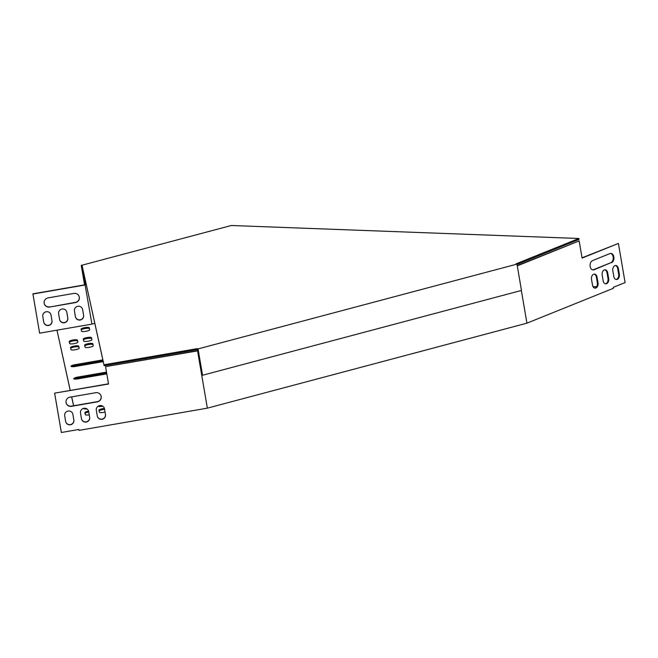 <?xml version="1.0" encoding="UTF-8"?>
<svg xmlns="http://www.w3.org/2000/svg" width="658" height="658" viewBox="0 0 658 658"><rect width="100%" height="100%" fill="white"/><g stroke="black" fill="none" stroke-linecap="round" stroke-linejoin="round"><path stroke-width="0.99" d="M104.129 365.7L197.31 349.562L197.153 348.65L103.972 364.787L104.129 365.7L82.127 265.684L103.972 364.787M517.024 264.434L579.048 239.405L578.892 238.492L231.295 225.505L81.23 265.413L82.127 265.684M516.974 264.113L198.05 348.921L202.549 375.249L521.473 290.441L516.974 264.113L516.069 263.842L578.892 238.492M198.05 348.921L197.153 348.65M84.923 284.815L81.789 266.449L82.283 266.605M202.549 375.249L197.803 349.719L197.31 349.562M84.561 284.873L81.23 265.413M94.793 323.349L91.939 324.114L82.085 267.625L82.538 267.732M85.417 284.914L82.48 267.748M91.939 324.114L56.975 330.168L70.217 390.441M71.632 396.889L73.589 405.772M78.812 429.468L79.018 430.373L78.861 429.46L61.358 432.495L54.622 393.147L108.496 383.811L105.56 366.646L197.959 350.591M85.244 284.963L32.941 294.019L39.636 333.17L56.975 330.168L70.258 390.433M71.681 396.881L73.638 405.764M596.625 286.732L592.998 286.6M582.042 257.804L618.405 243.435L625.1 282.578L613.297 287.34L613.453 288.262L526.935 323.168L207.36 408.149L79.018 430.373M102.845 359.885L74.93 364.721A4.162 0.888 -9.7 0 0 71.015 366.292A4.162 0.888 -9.7 0 0 75.308 366.457L103.224 361.62M106.497 372.115L77.66 377.108A4.162 0.888 -9.7 0 0 73.745 378.679A4.162 0.888 -9.7 0 0 78.039 378.844L106.793 373.867M83.928 408.314L83.977 408.56A4.162 0.888 -9.7 0 0 86.905 408.906M70.546 347.621L70.99 349.604A4.162 0.888 -9.7 0 0 75.259 349.76A4.162 0.888 -9.7 0 0 79.182 348.189A4.162 0.888 -9.7 0 0 79.182 348.181L78.746 346.198A4.162 0.888 -9.7 0 0 74.477 346.042A4.162 0.888 -9.7 0 0 70.546 347.613A4.162 0.888 -9.7 0 0 70.546 347.621M98.091 406.233A4.162 0.888 -9.7 0 0 102.771 406.208M84.602 345.187L85.038 347.169A4.162 0.888 -9.7 0 0 89.307 347.325A4.162 0.888 -9.7 0 0 93.239 345.754L92.803 343.764A4.162 0.888 -9.7 0 0 88.534 343.608A4.162 0.888 -9.7 0 0 84.602 345.179A4.162 0.888 -9.7 0 0 84.602 345.187M88.583 411.11A4.162 0.888 -9.7 0 0 84.882 412.64L85.318 414.63A4.162 0.888 -9.7 0 0 89.249 414.853M104.416 408.437A4.162 0.888 -9.7 0 0 98.93 410.214L99.374 412.204A4.162 0.888 -9.7 0 0 105.05 412.064M91.898 339.676L91.462 337.694A4.162 0.888 -9.7 0 0 87.193 337.538A4.162 0.888 -9.7 0 0 83.262 339.109L83.706 341.099A4.162 0.888 -9.7 0 0 87.975 341.255A4.162 0.888 -9.7 0 0 91.906 339.684A4.162 0.888 -9.7 0 0 91.898 339.676L91.898 339.676M77.85 342.111L77.414 340.128A4.162 0.888 -9.7 0 0 73.137 339.972A4.162 0.888 -9.7 0 0 69.213 341.543L69.649 343.534A4.162 0.888 -9.7 0 0 73.918 343.69A4.162 0.888 -9.7 0 0 77.85 342.119A4.162 0.888 -9.7 0 0 77.85 342.111L77.85 342.111M81.074 329.181L81.51 331.163A4.162 0.888 -9.7 0 0 85.779 331.328A4.162 0.888 -9.7 0 0 89.71 329.748L89.274 327.758A4.162 0.888 -9.7 0 0 85.005 327.602A4.162 0.888 -9.7 0 0 81.074 329.173A4.162 0.888 -9.7 0 0 81.074 329.181M103.043 360.798L75.086 365.634A4.162 0.888 -9.7 0 0 71.706 366.646M106.654 373.028L77.817 378.021A4.162 0.888 -9.7 0 0 74.436 379.033M79.166 348.312L78.902 347.111A4.162 0.888 -9.7 0 0 74.913 346.906A4.162 0.888 -9.7 0 0 70.719 348.403M93.222 345.878L92.959 344.685A4.162 0.888 -9.7 0 0 88.97 344.471A4.162 0.888 -9.7 0 0 84.775 345.968M88.764 412.023A4.162 0.888 -9.7 0 0 85.055 413.438M104.589 409.35A4.162 0.888 -9.7 0 0 99.111 411.003M91.881 339.816L91.618 338.615A4.162 0.888 -9.7 0 0 87.629 338.409A4.162 0.888 -9.7 0 0 83.434 339.898M77.833 342.242L77.57 341.05A4.162 0.888 -9.7 0 0 73.573 340.836A4.162 0.888 -9.7 0 0 69.386 342.333M89.694 329.88L89.43 328.679A4.162 0.888 -9.7 0 0 85.441 328.474A4.162 0.888 -9.7 0 0 81.247 329.962M85.014 284.799L32.9 293.822L39.636 333.17M49.638 307.039L75.407 302.581A4.754 4.647 167.6 0 0 79.264 296.972A4.754 4.647 167.6 0 0 73.836 293.419L48.075 297.885A4.754 4.647 167.6 0 0 44.209 303.486A4.754 4.647 167.6 0 0 49.638 307.039L75.357 302.376A4.754 4.647 167.6 0 0 79.24 296.873M42.811 316.473L43.79 322.198A4.162 4.063 167.6 0 0 48.667 325.471A4.162 4.063 167.6 0 0 51.99 320.775L51.011 315.05A4.162 4.063 167.6 0 0 46.126 311.777A4.162 4.063 167.6 0 0 42.811 316.473M58.62 313.734L59.598 319.459A4.162 4.063 167.6 0 0 64.476 322.741A4.162 4.063 167.6 0 0 67.799 318.036L66.82 312.311A4.162 4.063 167.6 0 0 61.942 309.038A4.162 4.063 167.6 0 0 58.62 313.734M74.436 310.995L75.407 316.72A4.162 4.063 167.6 0 0 80.292 320.002A4.162 4.063 167.6 0 0 83.607 315.297L82.628 309.573A4.162 4.063 167.6 0 0 77.751 306.299A4.162 4.063 167.6 0 0 74.436 310.995M44.193 303.387A4.754 4.647 167.6 0 0 49.597 306.842M43.806 322.28A4.162 4.063 167.6 0 0 48.676 325.266A4.162 4.063 167.6 0 0 51.941 320.578L50.962 314.853A4.162 4.063 167.6 0 0 50.946 314.771M59.615 319.541A4.162 4.063 167.6 0 0 64.484 322.527A4.162 4.063 167.6 0 0 67.758 317.839L66.779 312.114A4.162 4.063 167.6 0 0 66.762 312.032M75.423 316.802A4.162 4.063 167.6 0 0 80.301 319.788A4.162 4.063 167.6 0 0 83.566 315.1L82.587 309.375A4.162 4.063 167.6 0 0 82.571 309.293M197.992 350.804L105.56 366.646M618.405 243.435L582.091 258.084L579.155 240.918L517.27 265.881M579.155 240.918L517.229 265.602M521.35 290.474L526.935 323.168M197.573 350.92L207.36 408.149M611.463 262.756A4.754 3.249 92.1 0 0 613.922 257.591A4.754 3.249 92.1 0 0 610.854 253.42A4.754 3.249 92.1 0 0 609.9 253.593L592.529 260.601A4.754 3.249 92.1 0 0 590.078 265.766A4.754 3.249 92.1 0 0 593.138 269.936A4.754 3.249 92.1 0 0 594.1 269.764L610.772 262.731A4.754 3.249 92.1 0 0 613.24 257.821A4.754 3.249 92.1 0 0 610.509 253.437M597.045 277.141A4.162 2.846 92.1 0 0 594.437 274.098A4.162 2.846 92.1 0 0 591.517 279.37L592.496 285.095A4.162 2.846 92.1 0 0 595.103 288.13A4.162 2.846 92.1 0 0 598.023 282.858L597.045 277.141L596.354 277.108A4.162 2.846 92.1 0 0 594.084 274.115M618.364 268.538A4.162 2.846 92.1 0 0 615.748 265.495A4.162 2.846 92.1 0 0 612.837 270.767L613.815 276.492A4.162 2.846 92.1 0 0 616.423 279.535A4.162 2.846 92.1 0 0 619.342 274.263L618.364 268.538L617.673 268.513A4.162 2.846 92.1 0 0 615.403 265.511M607.704 272.84A4.162 2.846 92.1 0 0 605.089 269.796A4.162 2.846 92.1 0 0 602.177 275.069L603.156 280.793A4.162 2.846 92.1 0 0 605.763 283.837A4.162 2.846 92.1 0 0 608.683 278.556L607.704 272.84L607.013 272.815A4.162 2.846 92.1 0 0 604.743 269.813M592.792 269.895A4.754 3.249 92.1 0 0 593.401 269.739L610.772 262.731M594.758 288.089A4.162 2.846 92.1 0 0 597.332 282.833L596.354 277.108M616.077 279.486A4.162 2.846 92.1 0 0 618.643 274.238L617.673 268.513M605.418 283.787A4.162 2.846 92.1 0 0 607.992 278.531L607.013 272.815M105.601 366.843L108.496 383.811M108.537 384.017L54.622 393.147M54.663 393.344L61.358 432.495M95.723 392.711A4.754 4.647 -12.4 0 1 101.151 396.272A4.754 4.647 -12.4 0 1 97.285 401.874L71.525 406.331A4.754 4.647 -12.4 0 1 66.096 402.778A4.754 4.647 -12.4 0 1 69.954 397.177L95.723 392.711M105.494 414.598A4.162 4.063 -12.4 0 1 102.171 419.294A4.162 4.063 -12.4 0 1 97.294 416.012L96.315 410.288A4.162 4.063 -12.4 0 1 99.638 405.591A4.162 4.063 -12.4 0 1 104.515 408.873L105.444 414.4A4.162 4.063 -12.4 0 1 102.179 419.088A4.162 4.063 -12.4 0 1 97.31 416.103M73.869 420.067A4.162 4.063 -12.4 0 1 70.554 424.772A4.162 4.063 -12.4 0 1 65.668 421.49L64.698 415.766A4.162 4.063 -12.4 0 1 68.013 411.069A4.162 4.063 -12.4 0 1 72.89 414.351L73.828 419.87A4.162 4.063 -12.4 0 1 70.562 424.558A4.162 4.063 -12.4 0 1 65.685 421.581M89.677 417.337A4.162 4.063 -12.4 0 1 86.362 422.033A4.162 4.063 -12.4 0 1 81.485 418.751L80.506 413.027A4.162 4.063 -12.4 0 1 83.821 408.33A4.162 4.063 -12.4 0 1 88.707 411.612L89.636 417.139A4.162 4.063 -12.4 0 1 86.371 421.827A4.162 4.063 -12.4 0 1 81.502 418.842M101.126 396.174A4.754 4.647 -12.4 0 1 97.244 401.676L71.475 406.134A4.754 4.647 -12.4 0 1 66.08 402.68M104.457 408.585A4.162 4.063 -12.4 0 1 104.474 408.676L105.444 414.4M72.832 414.063A4.162 4.063 -12.4 0 1 72.849 414.145L73.828 419.87M88.641 411.324A4.162 4.063 -12.4 0 1 88.657 411.414L89.636 417.139M89.43 328.679L89.274 327.758M77.57 341.05L77.414 340.128M91.618 338.615L91.462 337.694M92.959 344.685L92.803 343.764M78.902 347.111L78.746 346.198M77.817 378.021L77.66 377.108M75.086 365.634L74.93 364.721M608.683 278.556L607.992 278.531M619.342 274.263L618.643 274.238M598.023 282.858L597.332 282.833M594.1 269.764L593.401 269.739"/></g></svg>
